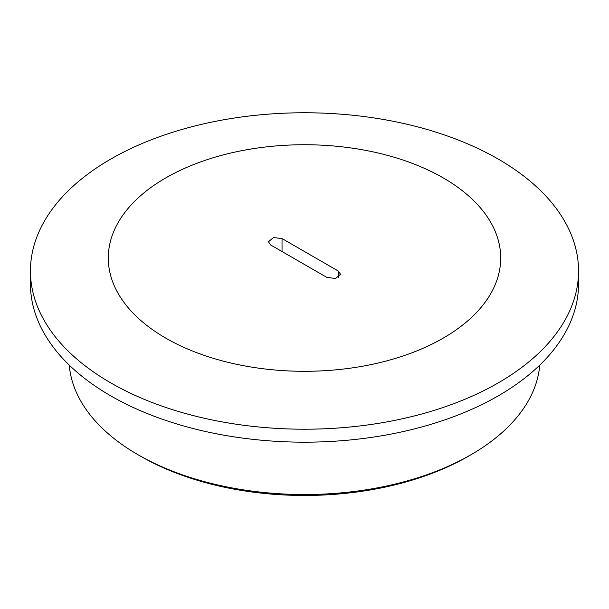 <?xml version="1.0" encoding="UTF-8"?>
<svg xmlns="http://www.w3.org/2000/svg" width="609" height="609" viewBox="0 0 609 609"><rect width="100%" height="100%" fill="white"/><g stroke="black" fill="none" stroke-linecap="round" stroke-linejoin="round"><path stroke-width="0.91" d="M471.046 454.695L468.237 456.316A231.549 133.683 180 0 1 140.77 456.316A231.549 133.683 0 0 0 140.77 456.316L137.961 454.695A235.523 135.982 0 0 0 471.046 454.695A235.523 135.982 0 0 0 539.749 365.118M69.251 365.118A235.523 135.982 0 0 0 137.954 454.695A235.523 135.982 0 0 0 137.961 454.695M578.55 270.982L578.55 283.961A274.05 158.218 180 0 1 409.377 430.137A274.05 158.218 180 0 1 110.716 395.835A274.05 158.218 180 0 1 30.45 283.961L30.45 270.982A274.05 158.218 0 0 0 110.716 382.863A274.05 158.218 0 0 0 409.377 417.165A274.05 158.218 0 0 0 578.55 270.982A274.05 158.218 0 0 0 498.284 159.109A274.05 158.218 0 0 0 199.623 124.807A274.05 158.218 0 0 0 30.45 270.982M270.799 245.046L326.964 277.468L335.62 278.465L340.53 274.233L338.201 270.982L282.036 238.561L273.38 237.563L268.47 241.796L270.799 245.046M165.755 338.117A196.22 113.289 0 0 0 443.245 338.117A196.22 113.289 0 0 0 443.245 177.912A196.22 113.289 0 0 0 165.755 177.912A196.22 113.289 0 0 0 165.755 338.117M282.036 251.532L282.036 238.561M338.201 277.468L338.201 270.982M140.763 456.316L137.954 454.695"/></g></svg>

